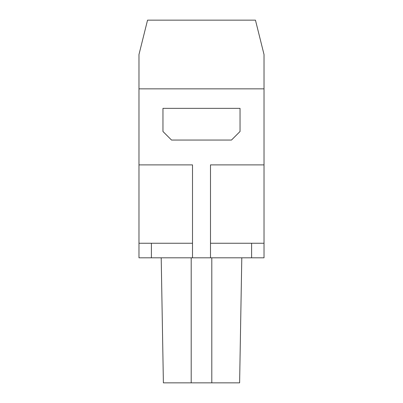 <?xml version="1.0" encoding="UTF-8"?>
<svg xmlns="http://www.w3.org/2000/svg" width="403" height="403" viewBox="0 0 403 403"><rect width="100%" height="100%" fill="white"/><g stroke="black" fill="none" stroke-linecap="round" stroke-linejoin="round"><path stroke-width="0.6" d="M251.603 243.251L251.603 257.809L210.492 257.809L210.492 164.887L264.02 164.887L264.02 54.501L255.457 20.15L147.543 20.15L138.98 54.501L138.98 257.809L192.508 257.809L192.508 164.887L138.98 164.887M264.02 164.887L264.02 257.809L251.603 257.809M264.02 88.851L138.98 88.851M210.492 257.809L192.508 257.809M171.527 140.053L162.958 131.489L162.958 108.362L240.042 108.362L240.042 131.489L231.473 140.053L171.527 140.053M161.205 257.809L163.386 382.85L239.614 382.85L241.795 257.809M264.02 243.251L210.492 243.251M151.397 243.251L151.397 257.809M138.98 243.251L192.508 243.251M191.198 257.809L191.198 382.85M211.802 257.809L211.802 382.85"/></g></svg>
